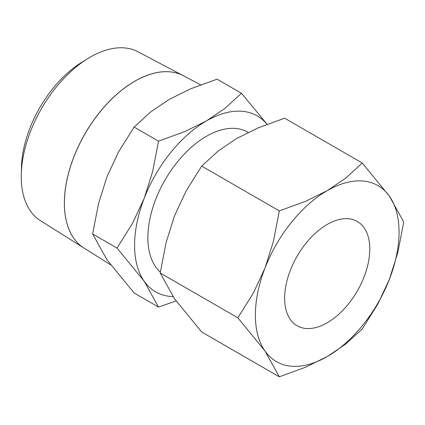 <?xml version="1.0" encoding="UTF-8"?>
<svg xmlns="http://www.w3.org/2000/svg" width="425" height="425" viewBox="0 0 425 425"><rect width="100%" height="100%" fill="white"/><g stroke="black" fill="none" stroke-linecap="round" stroke-linejoin="round"><path stroke-width="0.64" d="M267.075 124.297L241.48 93.277L224.825 108.481L206.423 120.928L184.864 131.553L158.525 141.169L152.623 171.668L144.208 198.321L132.643 223.162L117.05 248.067L144.208 281.276A101.596 58.655 -60 0 1 134.582 245.358A101.596 58.655 -60 0 1 144.208 198.321A101.596 58.655 -60 0 1 206.423 120.928A101.596 58.655 -60 0 1 267.006 124.323M173.023 296.608A101.596 58.655 -60 0 1 144.208 281.276L158.525 307.073L134.109 292.979L106.957 259.771L92.634 233.973L98.542 203.474L106.957 176.816L118.522 151.98L134.109 127.07L150.763 111.865L169.171 99.418L190.724 88.793L217.063 79.177L241.48 93.277M64.388 203.113A99.493 57.444 120 0 0 83.906 248.003L110.622 264.823M21.25 176.603A97.527 56.307 120 0 0 40.38 220.602L83.879 247.988A99.493 57.444 -60 0 1 83.879 247.988A99.493 57.444 -60 0 1 64.361 203.097A99.493 57.444 -60 0 1 107.073 103.737A99.493 57.444 -60 0 1 183.35 75.703L137.886 51.728A97.527 56.307 120 0 0 88.017 58.464A97.527 56.307 120 0 0 21.287 174.053A97.527 56.307 120 0 0 21.25 176.603M160.331 272.159A82.785 47.797 -60 0 1 147.884 237.676A82.785 47.797 -60 0 1 184.02 154.365A82.785 47.797 -60 0 1 247.812 132.191L248.168 132.393M237.846 317.81L264.998 351.018A101.596 58.655 -60 0 1 255.372 315.095A101.596 58.655 -60 0 1 264.998 268.063A101.596 58.655 -60 0 1 327.213 190.666A101.596 58.655 -60 0 1 389.428 196.222A101.596 58.655 -60 0 1 399.054 232.146A101.596 58.655 -60 0 1 389.428 279.177L397.842 252.519L403.75 222.02L389.428 196.222L362.275 163.014L345.621 178.224L327.213 190.666L305.66 201.291L279.321 210.906L273.413 241.405L264.998 268.063L253.433 292.899L237.846 317.81L160.214 272.988L166.117 242.489L174.532 215.831L186.097 190.995L201.689 166.09L218.344 150.88L236.746 138.438L258.304 127.808L284.644 118.192L362.275 163.014M279.321 376.816L305.66 367.2L327.213 356.575L345.621 344.128L362.275 328.923L377.862 304.018L389.428 279.177A101.596 58.655 -60 0 1 327.213 356.575A101.596 58.655 -60 0 1 264.998 351.018L279.321 376.816L201.689 331.994L174.532 298.786L160.214 272.988M284.644 298.196A60.207 34.76 -60 0 1 310.919 237.612A60.207 34.76 -60 0 1 357.313 221.478A60.207 34.76 -60 0 1 369.787 249.039A60.207 34.76 -60 0 1 343.506 309.628A60.207 34.76 -60 0 1 297.112 325.757A60.207 34.76 -60 0 1 284.644 298.196M201.689 166.09L279.321 210.906M200.664 84.835L183.403 75.735A99.493 57.444 120 0 0 107.127 103.764A99.493 57.444 120 0 0 64.414 203.129M88.017 58.464L82.041 62.135A88.506 51.101 120 0 0 21.473 167.036L21.287 174.053M158.525 307.073L176.093 300.974M134.109 127.07L158.525 141.169M92.634 233.973L117.05 248.067"/></g></svg>
